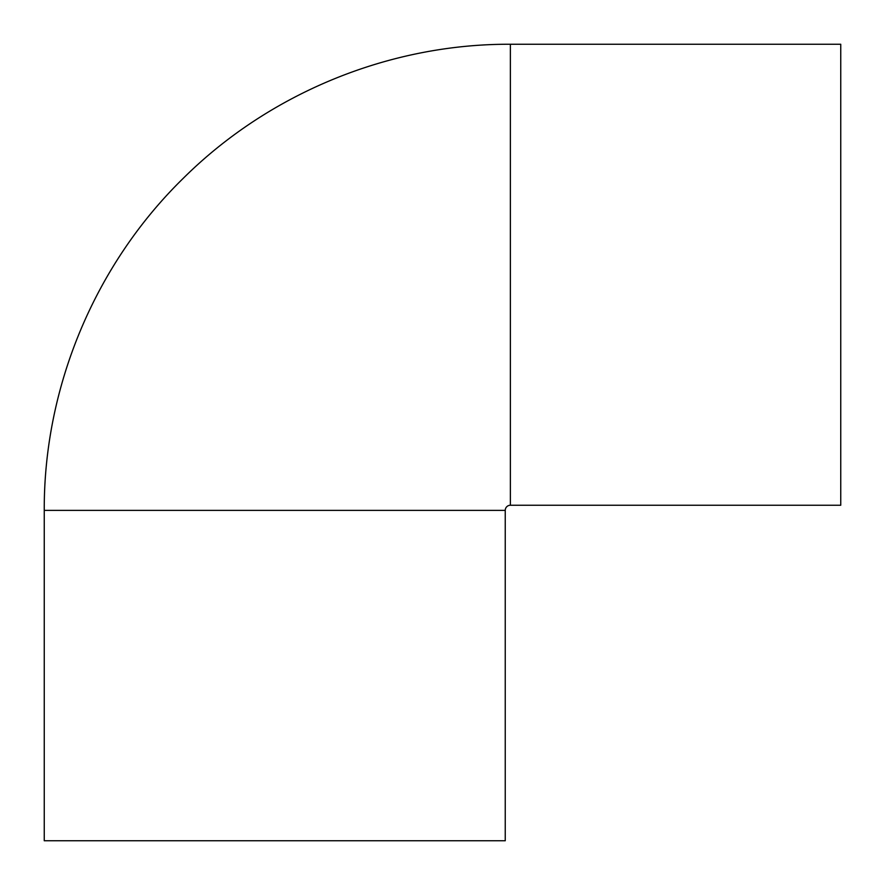 <?xml version="1.0" encoding="UTF-8"?>
<svg xmlns="http://www.w3.org/2000/svg" width="885" height="885" viewBox="0 0 885 885"><rect width="100%" height="100%" fill="white"/><g stroke="black" fill="none" stroke-linecap="round" stroke-linejoin="round"><path stroke-width="1.33" d="M510.368 505.247L510.368 44.25L840.75 44.25L840.75 505.247L510.368 505.247A5.122 5.122 0 0 0 505.247 510.368L505.247 840.75L44.25 840.75L44.25 510.368L505.247 510.368M510.368 44.25C389.4 43.774 269.25 92.991 183.372 178.195C95.049 264.416 43.741 386.944 44.25 510.368"/></g></svg>
